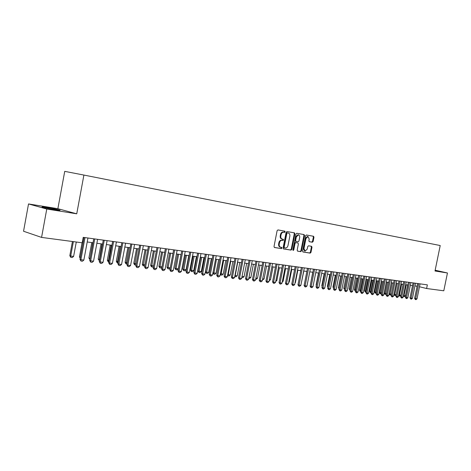 <?xml version="1.0" encoding="UTF-8"?>
<svg xmlns="http://www.w3.org/2000/svg" width="471" height="471" viewBox="0 0 471 471"><rect width="100%" height="100%" fill="white"/><g stroke="black" fill="none" stroke-linecap="round" stroke-linejoin="round"><path stroke-width="0.71" d="M285.155 231.844L284.825 231.155L277.937 229.925L277.107 230.69L274.01 246.533L274.493 247.516L281.399 248.6L281.97 248.064L281.646 247.381L280.722 247.234C279.521 246.851 279.02 245.809 279.226 244.113L279.486 242.8C279.945 241.123 280.816 240.304 282.105 240.345L282.994 240.493L283.56 239.957L283.23 239.268L282.347 239.121C281.122 238.732 280.616 237.684 280.822 235.971L281.081 234.658C281.54 232.986 282.406 232.174 283.689 232.221L284.584 232.38L285.155 231.844M282.17 239.08L281.746 238.985C280.522 238.597 280.015 237.549 280.227 235.836L280.481 234.523C280.94 232.851 281.805 232.038 283.089 232.085L283.984 232.244L284.555 231.714L284.337 231.067M274.281 247.428L280.804 248.452L281.375 247.917L281.211 247.31M280.545 247.193L280.121 247.092C278.92 246.704 278.426 245.668 278.632 243.972L278.885 242.659C279.344 240.981 280.221 240.163 281.505 240.204L282.394 240.351L282.965 239.821L282.777 239.191M435.086 270.589L436.629 270.801L435.133 270.36M47.206 207.558L42.478 206.94C39.953 206.798 48.395 208.665 55.019 209.713L59.646 210.307C62.072 210.431 53.771 208.594 47.206 207.558M312.361 242.218L313.133 241.482L313.969 237.225L313.539 236.277L306.391 235L305.614 235.747L302.594 251.055L303.03 251.997L310.206 253.127L310.972 252.379L311.99 247.246L311.561 246.304L308.505 245.803L307.734 246.545L307.227 249.106L305.131 251.108L303.966 248.576L305.956 238.509L308.028 236.524L309.212 239.08L308.882 240.752L309.317 241.7L312.361 242.218L311.761 242.082L312.526 241.346L313.368 237.096L313.068 236.195M435.004 270.996L447.45 272.98L443.794 290.795L426.608 288.517L427.356 284.867L83.22 237.349L82.207 242.8L41.572 237.408L46.77 209.036L76.738 213.816L83.903 175.065L440.214 245.532L435.004 270.996M294.899 233.846L294.44 232.868L286.951 231.532L286.144 232.291L283.071 247.964L283.53 248.935L291.049 250.113L291.843 249.353L294.899 233.846L294.298 233.716L293.975 232.786M296.789 233.292L304.101 234.593L304.543 235.553L301.522 250.884L300.739 251.638L297.607 251.143L297.16 250.195L298.39 243.949L297.943 242.989L295.853 242.642L295.058 243.395L293.774 249.924L293.209 250.454L292.897 249.783L295.994 234.04L296.789 233.286M83.903 175.065L64.733 171.362L57.868 208.682L28.525 203.943L46.77 209.036M28.525 203.943L23.55 231.243L41.572 237.408M447.45 272.98L435.163 270.219M419.478 286.751L426.608 288.517M82.478 241.34L83.296 241.452M87.206 241.976L93.011 242.753M96.879 243.272L102.548 244.037M106.369 244.549L111.91 245.291M115.689 245.797L121.106 246.527M124.839 247.028L130.131 247.734M133.823 248.229L138.998 248.924M142.648 249.418L147.711 250.095M151.321 250.578L156.272 251.243M159.84 251.72L164.679 252.374M168.212 252.845L172.951 253.48M176.442 253.951L181.076 254.57M184.532 255.035L189.065 255.641M192.486 256.1L196.919 256.695M200.31 257.148L204.65 257.731M207.999 258.185L212.244 258.756M215.565 259.197L219.721 259.757M223.007 260.198L227.075 260.74M230.325 261.181L234.311 261.711M237.531 262.147L241.435 262.671M246.669 263.371L244.084 276.636L242.041 276.395L244.626 263.095L248.441 263.607M251.596 264.031L255.341 264.537M258.467 264.955L262.129 265.444M265.226 265.862L268.817 266.345M271.885 266.757L275.4 267.228M278.438 267.634L281.882 268.099M284.896 268.499L288.27 268.953M291.255 269.353L294.563 269.795M297.519 270.195L300.757 270.631M303.689 271.019L306.862 271.449M309.765 271.838L312.879 272.256M315.758 272.638L318.808 273.05M321.664 273.433L324.654 273.834M327.48 274.216L330.412 274.605M333.215 274.982L336.094 275.37M338.867 275.741L341.687 276.118M344.442 276.489L347.209 276.86M349.941 277.225L352.649 277.59M355.358 277.955L358.019 278.308M360.704 278.673L363.312 279.02M365.973 279.38L368.534 279.721M371.172 280.074L373.686 280.41M376.305 280.763L378.766 281.093M381.363 281.44L383.777 281.764M386.355 282.111L388.722 282.429M391.283 282.777L393.603 283.083M396.14 283.424L398.425 283.73M400.939 284.072L403.176 284.372M405.678 284.708L407.868 285.002M410.347 285.332L412.502 285.62M414.963 285.95L417.076 286.233M76.738 213.816L57.868 208.682M283.336 248.853L290.448 249.971L291.249 249.212L294.298 233.716M287.863 232.939L286.821 232.745L287.416 232.88L286.851 233.41L284.154 247.151L284.478 247.828L285.414 247.976C286.686 248.005 287.546 247.193 287.999 245.532L289.836 236.177C290.042 234.476 289.547 233.428 288.346 233.045L286.815 232.745L286.25 233.275L286.851 233.41M284.431 247.817L283.56 247.01L286.25 233.275M297.419 251.067L300.139 251.496L300.922 250.743L303.942 235.423L303.63 234.511M297.395 242.865L295.252 242.5L294.457 243.254L293.174 249.777L293.774 249.924M292.933 250.213L293.174 249.777M299.674 237.461C299.844 236.053 299.438 235.188 298.455 234.876L296.341 236.884L295.635 240.475L296.088 241.435L298.178 241.788L298.967 241.034L299.674 237.461M297.96 234.77L295.741 236.748L296.341 236.884M295.488 241.299L296.041 241.429L295.488 241.299L295.034 240.334L295.741 236.748M309.164 241.641L311.761 242.082M307.528 236.413L305.355 238.379L305.956 238.509M305.002 251.072L304.531 250.961L303.365 248.435L305.355 238.379M302.847 251.92L309.606 252.98L310.371 252.238L311.39 247.11L311.125 246.233M72.44 241.505L69.808 255.724L70.709 256.041L73.617 256.389L76.284 242.017M73.617 256.389L72.263 257.531L70.809 257.36L69.808 255.724M73.376 241.629L70.709 256.041L70.809 257.36M87.947 238.002L83.85 260.051L82.466 261.217L80.994 261.046L80.906 259.709L79.976 259.374L84.038 237.461M83.85 260.051L80.906 259.709L85.01 237.596M80.994 261.046L79.976 259.374M82.06 242.783L79.446 256.866L80.358 257.284M83.273 241.446L80.353 257.19M80.182 258.243L79.446 256.866M89.879 259.598L88.907 257.996L90.114 258.349M91.774 242.589L88.907 257.996M92.728 242.718L89.89 259.521M99.434 260.728L98.204 259.097L99.664 259.486M101.053 243.837L98.204 259.097M102.013 243.96L99.187 260.699M108.819 261.829L108.153 261.717L107.335 260.186L109.048 260.598M110.161 245.055L107.335 260.186M111.132 245.185L108.306 261.77M97.609 239.333L93.541 261.181L92.169 262.335L90.726 262.17L90.656 260.846L89.708 260.51L93.747 238.803M93.541 261.181L90.656 260.846L94.73 238.938M90.726 262.17L89.708 260.51M107.1 240.646L103.055 262.288L101.695 263.43L100.276 263.271L100.217 261.958L99.269 261.623L103.279 240.116M103.055 262.288L100.217 261.958L104.268 240.251M100.276 263.271L99.269 261.623M116.414 241.929L112.392 263.377L111.044 264.508L109.655 264.349L109.608 263.053L108.648 262.718L112.64 241.411M112.392 263.377L109.608 263.053L113.635 241.546M109.655 264.349L108.648 262.718M125.557 243.195L121.565 264.443L120.229 265.567L118.863 265.409L118.833 264.125L117.862 263.795L121.824 242.677M121.565 264.443L118.833 264.125L122.831 242.818M118.863 265.409L117.862 263.795M118.027 262.912L117.114 262.771L116.302 261.252L118.256 261.693M119.116 246.256L116.302 261.252M120.087 246.386L117.273 262.824M134.535 244.431L130.573 265.491L129.242 266.604L127.9 266.451L127.888 265.179L126.911 264.849L130.85 243.925M130.573 265.491L127.888 265.179L131.862 244.066M127.9 266.451L126.911 264.849M127.076 263.978L125.922 263.807L125.115 262.3L127.305 262.765M127.912 247.44L125.115 262.3M128.889 247.569L126.081 263.86M143.361 245.65L139.422 266.521L138.103 267.628L136.784 267.475L136.784 266.215L135.801 265.885L139.71 245.15M139.422 266.521L136.784 266.215L140.729 245.291M136.784 267.475L135.801 265.885M135.966 265.02L134.576 264.826L133.776 263.33L136.19 263.825M136.555 248.6L133.776 263.33M137.544 248.729L134.735 264.879M152.027 246.851L148.112 267.534L146.805 268.629L145.51 268.482L145.521 267.234L144.532 266.904L148.418 246.351M148.112 267.534L145.521 267.234L149.442 246.492M145.51 268.482L144.532 266.904M144.732 265.832L143.078 265.827L142.289 264.343L144.921 264.861M145.05 249.736L142.289 264.343M146.045 249.871L143.243 265.88M160.54 248.023L156.655 268.529L155.353 269.612L154.082 269.465L154.105 268.235L153.11 267.905L156.973 247.534M156.655 268.529L154.105 268.235L158.003 247.675M154.082 269.465L153.11 267.905M153.363 266.568L152.845 267.004L151.444 266.81L150.661 265.344L153.499 265.88M153.399 250.86L150.661 265.344M154.4 250.99L151.603 266.857M161.847 267.304L161.047 267.97L159.822 267.828L158.886 266.321L161.924 266.88M161.612 251.961L158.886 266.321M162.613 252.097L159.822 267.828M170.178 268.023L169.113 268.917L167.911 268.776L166.975 267.281L170.208 267.864M169.684 253.045L166.975 267.281M170.696 253.18L167.911 268.776M177.626 254.11L174.935 268.229L175.913 268.541L178.274 268.823L180.999 254.558M178.274 268.823L177.043 269.848L175.86 269.712L174.935 268.229M178.639 254.246L175.86 269.712M185.439 255.158L182.76 269.159L183.743 269.471L186.069 269.748L188.771 255.606M186.069 269.748L184.844 270.766L183.678 270.631L182.76 269.159M186.451 255.294L183.678 270.631M193.116 256.189L190.461 270.077L191.444 270.383L193.734 270.654L196.419 256.63M193.734 270.654L192.515 271.667L191.373 271.537L190.461 270.077M194.14 256.324L191.373 271.537M200.675 257.201L198.032 270.978L199.021 271.284L201.27 271.555L203.949 257.637M201.27 271.555L200.069 272.556L198.945 272.426L198.032 270.978M201.7 257.337L198.945 272.426M208.117 258.196L205.486 271.867L206.481 272.173L208.694 272.432L211.349 258.632M208.694 272.432L207.499 273.427L206.392 273.298L205.486 271.867M209.142 258.338L206.392 273.298M212.945 272.774L215.995 273.304L218.638 259.609M215.995 273.304L214.811 274.287L213.722 274.163L212.916 272.921M216.466 259.321L213.722 274.163M220.399 273.704L223.183 274.157L225.809 260.575M223.183 274.157L222.006 275.135L220.769 274.958L220.316 274.116M223.672 260.286L220.934 275.011M227.723 274.617L230.26 274.993L232.874 261.523M230.26 274.993L229.089 275.971L227.87 275.794L227.593 275.288M230.766 261.24L228.035 275.841M234.935 275.511L237.225 275.823L239.821 262.453M237.225 275.823L236.065 276.789L234.758 276.43M237.749 262.176L235.023 276.665M168.912 249.183L165.044 269.506L163.761 270.584L162.507 270.436L162.542 269.212L161.541 268.888L165.38 248.694M165.044 269.506L162.542 269.212L166.416 248.835M162.507 270.436L161.541 268.888M177.137 250.313L173.293 270.466L172.021 271.531L170.79 271.39L170.838 270.177L169.831 269.854L173.646 249.836M173.293 270.466L170.838 270.177L174.682 249.977M170.79 271.39L169.831 269.854M185.221 251.432L181.406 271.408L180.14 272.468L178.927 272.326L178.986 271.131L177.979 270.807L181.765 250.955M181.406 271.408L178.986 271.131L182.813 251.102M178.927 272.326L177.979 270.807M193.169 252.533L189.377 272.338L188.123 273.386L186.934 273.251L186.999 272.061L185.986 271.738L189.754 252.056M189.377 272.338L186.999 272.061L190.802 252.203M186.934 273.251L185.986 271.738M200.987 253.61L197.219 273.251L195.971 274.293L194.8 274.157L194.876 272.98L193.858 272.656L197.602 253.139M197.219 273.251L194.876 272.98L198.656 253.286M194.8 274.157L193.858 272.656M208.677 254.67L204.926 274.151L203.69 275.182L202.542 275.046L202.63 273.881L201.606 273.563L205.327 254.21M204.926 274.151L202.63 273.881L206.38 254.352M202.542 275.046L201.606 273.563M216.236 255.712L212.509 275.035L211.285 276.053L210.154 275.924L210.249 274.77L209.224 274.452L212.921 255.258M212.509 275.035L210.249 274.77L213.981 255.406M210.154 275.924L209.224 274.452M223.672 256.742L219.969 275.9L218.75 276.913L217.637 276.789L217.743 275.641L216.713 275.323L220.393 256.289M219.969 275.9L217.743 275.641L221.452 256.436M217.637 276.789L216.713 275.323M230.99 257.755L227.31 276.754L226.104 277.76L225.008 277.637L225.12 276.501L224.09 276.183L227.74 257.301M227.31 276.754L225.12 276.501L228.806 257.449M225.008 277.637L224.09 276.183M238.191 258.744L234.534 277.596L233.333 278.596L232.256 278.467L232.38 277.348L231.343 277.03L234.97 258.302M234.534 277.596L232.38 277.348L236.042 258.449M232.256 278.467L231.343 277.03M245.273 259.727L241.641 278.426L240.445 279.415L239.386 279.291L239.521 278.178L238.479 277.866L242.088 259.285M241.641 278.426L239.521 278.178L243.16 259.433M239.386 279.291L238.479 277.866M252.25 260.687L248.635 279.238L247.452 280.221L246.41 280.098L246.551 278.997L245.509 278.685L249.094 260.251M248.635 279.238L246.551 278.997L250.166 260.398M246.41 280.098L245.509 278.685M244.084 276.636L242.93 277.596L241.829 277.448M242.041 276.395L241.906 277.472M249.029 277.225L250.843 277.443L253.404 264.278M250.843 277.443L249.695 278.39L248.823 278.29M255.912 278.043L257.49 278.231L260.045 265.167M257.49 278.231L256.354 279.173L255.706 279.097M262.688 278.85L264.043 279.009L266.58 266.044M264.043 279.009L262.482 279.892M259.115 261.635L255.523 280.039L254.346 281.016L253.321 280.893L253.469 279.803L252.421 279.491L255.989 261.205M255.523 280.039L253.469 279.803L257.066 261.352M253.321 280.893L252.421 279.491M265.874 262.571L262.3 280.828L261.134 281.793L260.122 281.682L260.28 280.592L259.233 280.286L262.777 262.141M262.3 280.828L260.28 280.592L263.854 262.288M260.122 281.682L259.233 280.286M272.526 263.489L268.976 281.605L267.816 282.565L266.822 282.453L266.98 281.375L265.932 281.069L269.459 263.065M268.976 281.605L266.98 281.375L270.537 263.212M266.822 282.453L265.932 281.069M279.073 264.39L275.547 282.37L274.399 283.324L273.416 283.212L273.586 282.147L272.538 281.835L276.041 263.972M275.547 282.37L273.586 282.147L277.119 264.119M273.416 283.212L272.538 281.835M269.359 279.639L270.495 279.774L273.021 266.904M270.495 279.774L269.159 280.681M285.526 265.285L282.017 283.124L280.875 284.072L279.909 283.96L280.086 282.9L279.038 282.594L282.518 264.867M282.017 283.124L280.086 282.9L283.601 265.014M279.909 283.96L279.038 282.594M275.929 280.422L276.854 280.533L279.362 267.758M275.741 281.452L276.854 280.533M291.885 266.162L288.393 283.872L287.263 284.802L286.309 284.696L286.492 283.648L285.438 283.342L288.9 265.75M288.393 283.872L286.492 283.648L289.989 265.897M286.309 284.696L285.438 283.342M282.4 281.187L283.124 281.275L285.614 268.594M283.124 281.275L282.241 281.999M298.143 267.022L294.675 284.602L293.551 285.526L292.609 285.42L292.803 284.384L291.749 284.078L295.187 266.615M294.675 284.602L292.803 284.384L296.277 266.769M292.609 285.42L291.749 284.078M288.776 281.946L289.294 282.005L291.773 269.424M289.294 282.005L288.658 282.535M304.307 267.875L300.863 285.32L299.744 286.244L298.82 286.138L299.014 285.108L297.96 284.802L301.381 267.469M300.863 285.32L299.014 285.108L302.47 267.622M298.82 286.138L297.96 284.802M295.052 282.694L295.382 282.73L297.843 270.236M295.382 282.73L294.981 283.059M310.383 268.717L306.957 286.032L305.844 286.945L304.937 286.839L305.137 285.82L304.083 285.514L307.486 268.317M306.957 286.032L305.137 285.82L308.57 268.464M304.937 286.839L304.083 285.514M301.234 283.424L303.824 271.043M316.371 269.542L312.962 286.727L311.861 287.64L310.966 287.534L311.172 286.521L310.112 286.221L313.498 269.147M312.962 286.727L311.172 286.521L314.587 269.294M310.966 287.534L310.112 286.221M322.276 270.354L318.885 287.422L317.79 288.323L316.906 288.217L317.118 287.216L316.059 286.916L319.42 269.965M318.885 287.422L317.118 287.216L320.51 270.113M316.906 288.217L316.059 286.916M312.744 272.238L310.477 284.378M328.087 271.161L324.719 288.099L323.63 288.994L322.759 288.894L322.976 287.893L321.917 287.598L325.261 270.772M324.719 288.099L322.976 287.893L326.35 270.919M322.759 288.894L321.917 287.598M318.502 273.009L316.118 285.026L316.418 285.114M316.347 285.461L316.118 285.026M333.821 271.95L330.471 288.77L329.388 289.659L328.528 289.559L328.752 288.57L327.692 288.27L331.019 271.567M330.471 288.77L328.752 288.57L332.108 271.714M328.528 289.559L327.692 288.27M324.178 273.769L321.805 285.703L322.27 285.832M322.158 286.374L321.805 285.703M339.473 272.733L336.141 289.43L335.064 290.313L334.216 290.213L334.445 289.229L333.386 288.935L336.694 272.35M336.141 289.43L334.445 289.229L337.784 272.497M334.216 290.213L333.386 288.935M329.771 274.522L327.41 286.374L328.034 286.545M327.893 287.275L327.41 286.374M345.043 273.498L341.728 290.077L340.663 290.954L339.827 290.86L340.062 289.883L338.996 289.588L342.287 273.121M341.728 290.077L340.062 289.883L343.377 273.268M339.827 290.86L338.996 289.588M335.293 275.264L332.944 287.033L333.721 287.245M333.545 288.152L332.944 287.033M350.536 274.257L347.239 290.719L346.179 291.59L345.355 291.496L345.596 290.53L344.531 290.236L347.804 273.881M347.239 290.719L345.596 290.53L348.893 274.034M345.355 291.496L344.531 290.236M339.138 288.894L338.402 287.681L339.332 287.934M340.733 275.994L338.402 287.681M355.952 275.005L352.673 291.355L351.619 292.214L350.807 292.126L351.048 291.166L349.988 290.872L353.244 274.634M352.673 291.355L351.048 291.166L354.333 274.781M350.807 292.126L349.988 290.872M344.672 289.553L343.783 288.323L344.86 288.605M346.103 276.712L343.783 288.323M347.162 276.854L344.578 289.541M361.292 275.747L358.031 291.979L356.983 292.832L356.182 292.744L356.429 291.79L355.37 291.502L358.608 275.376M358.031 291.979L356.429 291.79L359.697 275.523M356.182 292.744L355.37 291.502M350.124 290.195L349.088 288.953L350.312 289.259M351.395 277.425L349.088 288.953M352.455 277.566L349.882 290.165M366.562 276.471L363.318 292.591L362.276 293.445L361.487 293.356L361.74 292.409L360.68 292.12L363.895 276.106M363.318 292.591L361.74 292.409L364.984 276.253M361.487 293.356L360.68 292.12M355.505 290.831L354.946 290.737L354.327 289.577L355.693 289.895M356.624 278.125L354.327 289.577M357.683 278.267L355.116 290.784M371.754 277.189L368.534 293.197L367.498 294.045L366.721 293.957L366.974 293.021L365.914 292.732L369.117 276.824M368.534 293.197L366.974 293.021L370.206 276.977M366.721 293.957L365.914 292.732M360.815 291.455L360.109 291.343L359.497 290.189L360.998 290.525M361.781 278.814L359.497 290.189M362.835 278.956L360.28 291.39M376.882 277.896L373.674 293.798L372.649 294.64L371.878 294.552L372.137 293.621L371.077 293.333L374.262 277.537M373.674 293.798L372.137 293.621L375.352 277.684M371.878 294.552L371.077 293.333M366.049 292.067L365.202 291.943L364.595 290.795L366.232 291.149M366.868 279.497L364.595 290.795M367.922 279.639L365.372 291.991M381.94 278.596L378.749 294.393L377.73 295.223L376.971 295.134L377.236 294.216L376.176 293.928L379.343 278.237M378.749 294.393L377.236 294.216L380.427 278.385M376.971 295.134L376.176 293.928M371.225 292.603L370.23 292.532L369.623 291.396L371.395 291.761M371.884 280.168L369.623 291.396M372.944 280.316L370.4 292.579M386.927 279.285L383.753 294.976L382.74 295.8L381.993 295.717L382.264 294.799L381.204 294.516L384.354 278.926M383.753 294.976L382.264 294.799L385.437 279.079M381.993 295.717L381.204 294.516M376.353 293.044L375.193 293.115L374.592 291.985L376.488 292.367M376.841 280.834L374.592 291.985M377.895 280.975L375.363 293.162M391.848 279.962L388.693 295.547L387.686 296.371L386.95 296.288L387.221 295.376L386.161 295.093L389.293 279.609M388.693 295.547L387.221 295.376L390.382 279.762M386.95 296.288L386.161 295.093M381.41 293.48L380.091 293.692L379.491 292.568L381.516 292.962M381.728 281.493L379.491 292.568M382.782 281.634L380.262 293.739M396.712 280.634L393.573 296.118L392.567 296.936L391.843 296.848L392.113 295.947L391.06 295.664L394.174 280.286M393.573 296.118L392.113 295.947L395.257 280.433M391.843 296.848L391.06 295.664M386.403 293.91L385.814 294.393L384.925 294.263L384.33 293.145L386.473 293.551M386.556 282.141L384.33 293.145M387.609 282.282L385.095 294.304M401.504 281.299L398.384 296.677L397.383 297.489L396.664 297.407L396.947 296.506L395.887 296.23L398.99 280.952M398.384 296.677L396.947 296.506L400.073 281.099M396.664 297.407L395.887 296.23M391.324 294.34L390.577 294.952L389.7 294.822L389.105 293.716L391.366 294.134M391.319 282.777L389.105 293.716M392.372 282.918L389.87 294.87M406.238 281.952L403.129 297.23L402.14 298.037L401.433 297.955L401.71 297.066L400.656 296.783L403.741 281.605M403.129 297.23L401.71 297.066L404.825 281.752M401.433 297.955L400.656 296.783M396.188 294.764L395.281 295.505L394.58 295.423L393.909 294.44M393.939 294.304L396.199 294.705M397.077 283.554L394.58 295.423M410.906 282.594L407.815 297.772L406.832 298.579L406.132 298.496L406.42 297.613L405.366 297.331L408.428 282.253M407.815 297.772L406.42 297.613L409.511 282.4M406.132 298.496L405.366 297.331M398.743 294.899L400.886 295.264L403.099 284.36M400.886 295.264L399.92 296.047L399.061 295.923L398.678 295.211M401.722 284.172L399.231 295.971M415.516 283.23L412.443 298.314L411.466 299.109L410.777 299.032L411.065 298.155L410.011 297.872L413.061 282.894M412.443 298.314L411.065 298.155L414.139 283.042M410.777 299.032L410.011 297.872M403.488 295.482L405.466 295.806L407.668 284.973M405.466 295.806L404.507 296.589L403.653 296.465L403.388 295.965M406.302 284.79L403.824 296.506M420.067 283.86L417.012 298.844L416.04 299.638L415.357 299.556L415.646 298.685L414.598 298.408L417.63 283.524M417.012 298.844L415.646 298.685L418.713 283.672M415.357 299.556L414.598 298.408M280.481 234.523L281.081 234.658M280.227 235.836L280.822 235.971M282.394 240.351L282.994 240.493M281.505 240.204L282.105 240.345M278.885 242.659L279.486 242.8M278.632 243.972L279.226 244.113M280.804 248.452L281.399 248.6M283.984 232.244L284.584 232.38L283.984 232.244M291.249 249.212L291.843 249.353M290.448 249.971L291.049 250.113M283.56 247.01L284.154 247.151M287.746 232.91L288.346 233.045M303.942 235.423L304.543 235.553M300.922 250.743L301.522 250.884M300.139 251.496L300.739 251.638M297.342 242.848L297.943 242.989L297.342 242.853M295.252 242.5L295.853 242.642M294.457 243.254L295.058 243.395M295.034 240.334L295.635 240.475M303.365 248.435L303.966 248.576M311.39 247.11L311.99 247.246M310.371 252.238L310.972 252.379M309.606 252.98L310.206 253.127M313.368 237.096L313.969 237.225M312.526 241.346L313.133 241.482M281.735 238.985L282.182 239.085M283.878 247.687L284.443 247.823M297.855 234.746L298.455 234.876M307.428 236.395L308.028 236.524"/></g></svg>
